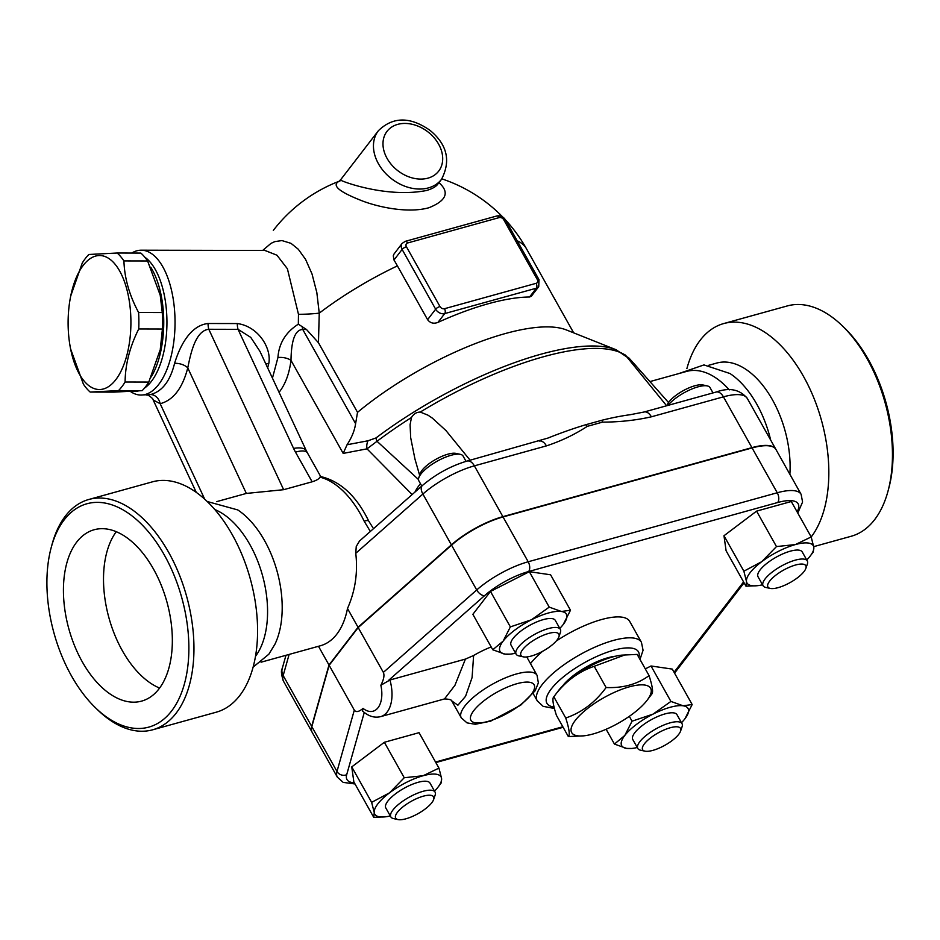 <?xml version="1.0" encoding="UTF-8"?>
<svg xmlns="http://www.w3.org/2000/svg" width="940" height="940" viewBox="0 0 940 940"><rect width="100%" height="100%" fill="white"/><g stroke="black" fill="none" stroke-linecap="round" stroke-linejoin="round"><path stroke-width="1.41" d="M583.611 735.844A45.273 14.664 150.7 0 0 646.92 700.511A45.273 14.664 150.7 0 0 647.178 700.171A45.273 14.664 150.7 0 0 632.291 686.082A45.273 14.664 150.7 0 0 579.334 715.798A45.273 14.664 150.7 0 0 583.611 735.844L568.347 736.572C570.098 735.057 569.229 728.864 565.739 718.007C581.813 712.52 595.267 702.356 606.1 687.528C623.044 688.233 637.367 684.261 649.07 675.625C652.56 686.482 653.429 692.674 651.678 694.19M625.241 654.804L594.197 666.307C578.112 671.795 564.658 681.958 553.824 696.787L558.325 690.806A45.273 14.664 -29.3 0 1 621.904 655.133L637.167 654.405L649.07 675.625M594.197 666.307L606.1 687.528M565.739 718.007L553.824 696.787C552.074 698.303 552.943 704.495 556.433 715.352L568.347 736.572M562.755 685.73A38.023 12.314 -29.3 0 1 615.265 656.261M649.986 381.57L686.576 371.429A83.296 47.646 74.5 0 1 729.275 389.889M729.945 373.497A83.296 47.646 74.5 0 1 729.992 373.532A83.296 47.646 74.5 0 1 770.683 440.108M716.832 363.04A83.296 47.646 74.5 0 1 768.25 392.92A83.296 47.646 74.5 0 1 789.87 474.289M686.893 368.598A119.509 68.362 74.5 0 1 723.683 323.572A119.509 68.362 74.5 0 1 813.593 397.326A119.509 68.362 74.5 0 1 811.197 537.01M813.711 546.645L851.158 536.27A119.509 68.362 -105.5 0 0 874.588 519.702A119.509 68.362 -105.5 0 0 888.065 490.927A119.509 68.362 -105.5 0 0 842.322 325.828A119.509 68.362 -105.5 0 0 787.309 305.935M842.322 325.828L844.484 327.919A115.89 66.294 74.5 0 1 888.841 488.013L888.065 490.915M421.778 486.051L418.864 480.869A25.357 8.213 -29.3 0 1 418.829 477.661A25.357 8.213 -29.3 0 1 436.959 461.305A25.357 8.213 -29.3 0 1 460.365 454.349A25.357 8.213 -29.3 0 1 463.079 456.053L466.052 461.34M460.365 454.349L455.923 453.386A21.726 7.038 150.7 0 0 435.855 459.331A21.726 7.038 150.7 0 0 420.309 473.361L418.829 477.661M419.639 475.311L414.951 459.026L410.686 437.723L410.087 424.716L411.473 417.513C413.635 413.906 416.561 412.096 420.251 412.072L427.959 415.163L432.294 418.077L445.96 430.555L470.106 460.212M668.07 405.363A25.357 8.213 -29.3 0 1 687.445 391.005A25.357 8.213 -29.3 0 1 707.327 385.929A25.357 8.213 -29.3 0 1 710.041 387.632L713.002 392.908M707.327 385.929L702.873 384.954A21.726 7.038 150.7 0 0 685.671 389.395A21.726 7.038 150.7 0 0 669.08 401.803A21.726 7.038 150.7 0 0 667.271 404.94L667.024 405.645M666.625 405.763L625.264 354.979M420.251 412.072A188.811 61.159 -29.3 0 1 625.417 355.226L634.441 364.121L668.528 402.555M418.5 479.541L377.022 441.283A188.811 61.159 -29.3 0 1 411.473 417.513M644.111 412.002A10.869 6.216 74.5 0 1 651.373 416.808L723.424 396.845A10.869 6.216 74.5 0 0 716.163 392.039L644.111 412.002L630.223 414.704A208.234 67.457 150.7 0 0 601.8 420.286L585.738 424.739A208.234 67.457 150.7 0 0 547.961 438.064L467.11 461.047A10.869 6.216 74.5 0 1 474.371 465.852L546.422 445.889A10.869 6.216 -105.5 0 0 539.161 441.083M312.068 732.131A50.701 16.427 -29.3 0 1 311.986 731.99A50.701 16.427 -29.3 0 1 311.669 726.35L328.988 665.003L358.034 627.274L451.388 544.847A50.701 16.427 -29.3 0 1 502.877 516.648L751.93 447.64A50.701 16.427 -29.3 0 1 775.817 449.238A50.701 16.427 -29.3 0 1 775.888 449.39M318.484 646.285L328.988 665.003M797.766 513.052L802.584 502.042L801.127 494.358L775.982 449.531A50.701 16.427 150.7 0 0 752.094 447.934L503.041 516.941A50.701 16.427 150.7 0 0 451.553 545.153L358.199 627.567L329.153 665.297L311.833 726.644A50.701 16.427 150.7 0 0 312.151 732.284L337.307 777.098L343.171 782.386L355.014 783.972M358.199 627.567L383.356 672.394C384.636 675.273 383.802 679.55 380.865 685.236L389.947 679.996L465.418 659.093L454.925 685.331L444.491 698.937L380.747 716.597C374.496 718.184 368.41 716.303 362.488 710.957L363.04 708.396C358.88 711.921 355.978 712.496 354.31 710.111L336.99 771.47A50.701 16.427 150.7 0 0 337.307 777.098M329.153 665.297L354.31 710.111M465.418 659.093L473.619 655.497A43.463 14.077 -29.3 0 1 491.185 646.955M645.298 668.892L651.02 665.99L672.276 669.092L692.169 704.542L684.931 718.771A38.023 12.314 150.7 0 0 685.154 718.489A38.023 12.314 150.7 0 0 683.11 705.787L692.169 704.542M384.789 816.884L373.744 817.342L353.851 781.904L351.748 766.899L384.354 742.283L419.052 732.671L438.945 768.109L441.577 778.414A38.023 12.314 150.7 0 0 423.164 775.723A38.023 12.314 150.7 0 0 389.512 792.843A38.023 12.314 150.7 0 0 374.261 812.642A38.023 12.314 150.7 0 0 384.789 816.884A38.023 12.314 150.7 0 0 390.3 815.943M492.76 649.763L503.135 641.127A38.023 12.314 150.7 0 0 504.956 654.111L492.76 649.763L472.867 614.314L490.48 591.448L529.337 571.685L550.593 574.787L570.486 610.236L563.248 624.466A38.023 12.314 150.7 0 0 563.471 624.184A38.023 12.314 150.7 0 0 561.427 611.482A38.023 12.314 150.7 0 0 531.37 619.812A38.023 12.314 150.7 0 0 503.135 641.127L510.361 626.886L531.37 619.812L549.23 607.123L561.427 611.482L570.486 610.236M745.972 586.184L746.489 581.484A38.023 12.314 150.7 0 0 757.029 585.726L745.972 586.184L726.091 550.746L723.976 535.741L756.582 511.125L791.292 501.514L811.185 536.952L813.805 547.256A38.023 12.314 150.7 0 0 795.393 544.566L811.185 536.952M681.477 722.707A38.023 12.314 150.7 0 0 684.931 718.771M631.75 748.463L626.639 748.416A38.023 12.314 150.7 0 0 631.75 748.463A38.023 12.314 150.7 0 0 637.261 747.511M626.639 748.416L614.443 744.069L624.818 735.433A38.023 12.314 150.7 0 0 626.639 748.416M606.136 729.275L614.443 744.069M373.744 817.342L374.261 812.642L371.641 802.349L389.512 792.843L404.235 777.732L423.164 775.723L438.945 768.109M351.748 766.899L371.641 802.349M384.354 742.283L404.235 777.732M490.48 591.448L510.361 626.886M529.337 571.685L549.23 607.123M624.818 735.433L632.044 721.192L653.053 714.118A38.023 12.314 150.7 0 0 624.818 735.433M629.318 716.339L632.044 721.192M653.053 714.118L670.913 701.428L683.11 705.787A38.023 12.314 150.7 0 0 653.053 714.118M651.02 665.99L670.913 701.428M637.802 748.475L632.773 739.51A25.357 8.213 -29.3 0 1 641.444 726.209A25.357 8.213 -29.3 0 1 665.038 713.895A25.357 8.213 -29.3 0 1 676.988 714.694L682.017 723.659A25.357 8.213 150.7 0 0 670.067 722.86A25.357 8.213 150.7 0 0 646.473 735.174A25.357 8.213 150.7 0 0 637.802 748.475A25.357 8.213 150.7 0 0 640.504 750.179L644.957 751.154A21.726 7.038 -29.3 0 1 647.566 740.426A21.726 7.038 -29.3 0 1 670.291 727.736A21.726 7.038 -29.3 0 1 680.56 731.167A21.726 7.038 -29.3 0 1 665.027 745.197A21.726 7.038 -29.3 0 1 644.957 751.154M680.56 731.167L682.052 726.867A25.357 8.213 150.7 0 0 682.017 723.659M434.515 791.127A38.023 12.314 150.7 0 0 438.193 786.921A38.023 12.314 150.7 0 0 441.577 778.414L441.06 783.114M390.84 816.895L385.811 807.942A25.357 8.213 -29.3 0 1 403.895 788.366A25.357 8.213 -29.3 0 1 430.027 783.126L435.055 792.091A25.357 8.213 150.7 0 0 408.935 797.332A25.357 8.213 150.7 0 0 390.84 816.895A25.357 8.213 150.7 0 0 393.555 818.599L397.996 819.574A21.726 7.038 -29.3 0 1 411.18 801.35A21.726 7.038 -29.3 0 1 433.61 799.587A21.726 7.038 -29.3 0 1 431.801 802.725A21.726 7.038 -29.3 0 1 415.198 815.144A21.726 7.038 -29.3 0 1 397.996 819.574M433.61 799.587L435.091 795.287A25.357 8.213 150.7 0 0 435.055 792.091M559.793 628.402A38.023 12.314 150.7 0 0 563.248 624.466M510.068 654.146L504.956 654.111A38.023 12.314 150.7 0 0 510.068 654.146A38.023 12.314 150.7 0 0 515.578 653.206M516.119 654.17L511.09 645.204A25.357 8.213 -29.3 0 1 529.173 625.641A25.357 8.213 -29.3 0 1 555.305 620.388L560.334 629.354A25.357 8.213 150.7 0 0 534.202 634.606A25.357 8.213 150.7 0 0 516.119 654.17A25.357 8.213 150.7 0 0 518.833 655.873L523.274 656.837A21.726 7.038 -29.3 0 1 536.458 638.613A21.726 7.038 -29.3 0 1 558.889 636.862A21.726 7.038 -29.3 0 1 531.182 656.073A21.726 7.038 -29.3 0 1 523.274 656.837M558.889 636.862L560.369 632.561A25.357 8.213 150.7 0 0 560.334 629.354M776.475 546.575L795.393 544.566A38.023 12.314 150.7 0 0 761.741 561.685L776.475 546.575L756.582 511.125M806.755 559.97A38.023 12.314 150.7 0 0 810.421 555.752A38.023 12.314 150.7 0 0 813.805 547.256L813.288 551.956M757.029 585.726A38.023 12.314 150.7 0 0 762.54 584.786M746.489 581.484L743.869 571.191L761.741 561.685A38.023 12.314 150.7 0 0 746.489 581.484M723.976 535.741L743.869 571.191M763.068 585.738L758.039 576.772A25.357 8.213 -29.3 0 1 760.107 569.922A25.357 8.213 -29.3 0 1 783.396 553.625A25.357 8.213 -29.3 0 1 802.255 551.968L807.284 560.933A25.357 8.213 150.7 0 0 788.425 562.59A25.357 8.213 150.7 0 0 765.136 578.887A25.357 8.213 150.7 0 0 763.068 585.738A25.357 8.213 150.7 0 0 765.783 587.441L770.236 588.417A21.726 7.038 -29.3 0 1 769.684 581.085A21.726 7.038 -29.3 0 1 792.902 565.845A21.726 7.038 -29.3 0 1 805.839 568.43A21.726 7.038 -29.3 0 1 790.305 582.459A21.726 7.038 -29.3 0 1 770.236 588.417M805.839 568.43L807.331 564.129A25.357 8.213 150.7 0 0 807.284 560.933M451.811 700.982L457.909 705.2L465.559 696.305L472.08 677.576L473.619 655.497M444.491 698.937L444.491 698.937C449.344 699.137 451.823 699.865 451.905 701.146L461.27 717.843L467.027 722.884L475.311 724.27L490.621 721.168L520.643 705.223L535.142 690.794L538.361 682.875L537.057 675.308A43.463 14.077 150.7 0 0 504.721 678.151A43.463 14.077 150.7 0 0 464.806 706.093A43.463 14.077 150.7 0 0 461.27 717.843M601.8 420.286A10.869 5.264 88.2 0 1 602.528 422.13C619.601 422.084 635.886 420.309 651.373 416.808M261.038 662.207L320.481 645.733A83.296 47.646 74.5 0 0 336.802 634.183A83.296 47.646 74.5 0 0 347.495 608.486C355.214 591.084 357.976 572.695 355.767 553.308L356.248 546.469L359.503 541.029L422.365 485.534A10.869 5.687 48.6 0 0 422.882 494.052A50.701 16.427 -29.3 0 1 474.371 465.852L502.877 516.648M546.422 445.889C561.145 441.024 574.763 434.515 587.288 426.349A10.869 6.85 -120.9 0 0 585.738 424.739M265.01 250.475L276.947 255.21L287.393 268.758L298.474 314.301L298.333 324.183C285.701 332.267 278.91 343.394 277.935 357.541L272.447 378.139M130.378 391.428A72.427 33.946 -89.9 0 0 140.941 395.059A72.427 33.946 -89.9 0 0 175.04 322.702A72.427 33.946 -89.9 0 0 141.258 250.193A72.427 33.946 -89.9 0 0 131.776 253.048M267.653 367.869L268.781 363.569C271.825 347.753 257.76 326.145 237.303 323.56L208.069 323.501C188.752 325.604 178.847 349.433 174.582 363.357C170.187 381.064 162.197 391.451 150.588 394.53L140.941 395.059M144.795 257.172A68.808 32.254 90.1 0 1 166.944 322.679A68.808 32.254 90.1 0 1 144.502 388.091M138.274 390.97A68.808 32.254 90.1 0 1 135.36 391.393A68.808 32.254 90.1 0 1 134.549 391.416L131.341 391.416A68.808 32.254 90.1 0 1 130.93 391.404M133.445 391.275A68.808 32.254 90.1 0 1 132.164 391.393A68.808 32.254 90.1 0 1 131.341 391.416M150.694 267.16A68.808 32.254 90.1 0 1 151.175 376.964M160.223 295.242L160.411 296.241A66.999 31.396 90.1 0 1 160.293 349.093L162.42 329.024A75.141 35.215 -89.9 0 0 162.268 312.538L160.223 295.242L147.603 260.968A75.141 35.215 -89.9 0 0 140.835 253.072L117.159 253.013A75.141 35.215 90.1 0 1 123.927 260.921C124.48 278.099 129.368 295.289 138.591 312.48A75.141 35.215 90.1 0 1 138.744 328.965C129.861 346.637 125.302 364.321 125.09 382.004A75.141 35.215 90.1 0 1 118.487 390.594L90.169 392.062A75.141 35.215 90.1 0 1 83.402 384.166L70.594 348.893A66.999 31.396 -89.9 0 0 113.129 382.791A66.999 31.396 -89.9 0 0 127.123 290.413A66.999 31.396 -89.9 0 0 83.249 265.339A66.999 31.396 -89.9 0 0 70.712 296.041A66.999 31.396 -89.9 0 0 70.594 348.893M90.169 392.062L113.858 392.121L142.163 390.652A75.141 35.215 -89.9 0 0 148.779 382.063L160.129 349.927M148.779 382.063L125.09 382.004M142.163 390.652L118.487 390.594M70.712 296.041L82.238 263.071A75.141 35.215 90.1 0 1 85.434 258.394A75.141 35.215 90.1 0 1 88.854 254.482L117.159 253.013M162.42 329.024L138.744 328.965M162.268 312.538L138.591 312.48M147.603 260.968L123.927 260.921M141.258 250.193L264.916 250.475L276.947 255.21L287.393 268.758L298.474 314.301A21.726 2.303 176.9 0 0 319.248 313.149L316.827 292.528L312.01 273.928L305.582 259.405L298.286 249.241L291.012 243.354L281.93 240.57L274.833 241.615L271.002 243.366L262.648 250.463M537.304 279.544A3.619 2.726 -142.4 0 1 536.117 283.328A3.619 2.068 74.5 0 1 536.341 288.204A7.238 5.464 37.6 0 0 538.726 286.641L531.335 296.241L529.561 297.005A152.104 49.268 150.7 0 0 437.958 322.385C433.693 324.018 430.238 323.113 427.594 319.671L397.409 265.879A137.428 78.608 -105.5 0 0 393.978 260.004L393.284 255.797L394.001 254.047L402.109 243.425A7.238 5.464 37.6 0 0 402.12 249.429A3.619 1.175 -29.3 0 1 406.433 246.75A3.619 2.726 -142.4 0 1 407.619 242.978L499.222 217.587A3.619 2.726 -142.4 0 1 503.77 219.784L537.304 279.544A3.619 1.175 -29.3 0 1 539.008 279.662L505.473 219.901A3.619 1.175 150.7 0 0 503.77 219.784M339.058 181.314C331.656 185.227 338.565 191.419 359.773 199.903C376.188 206.741 407.337 213.756 428.875 207.752C446.477 200.702 449.837 192.324 438.957 182.654M628.284 357.447A188.811 61.159 -29.3 0 1 629.894 359.056L616.041 349.727L566.327 329.928A152.104 49.268 150.7 0 0 357.529 412.343L318.46 342.736L319.248 313.149A152.104 49.268 150.7 0 1 397.409 265.879M437.711 184.263L437.688 184.299C435.737 186.849 431.965 188.928 426.349 190.538C384.354 198.669 336.826 179.481 340.55 179.869L338.929 181.397L340.092 180.891A152.104 152.104 0 0 0 340.057 180.903M441.506 179.329C451.059 160.846 447.193 144.502 429.909 130.284C410.052 116.466 392.873 116.619 378.373 130.731A39.833 30.021 37.6 0 0 384.19 171.844A39.833 30.021 37.6 0 0 428.382 187.906A39.833 30.021 37.6 0 0 441.506 179.329L437.84 184.087M318.46 342.736L306.487 329.494L298.333 324.183M268.781 363.569A10.869 5.746 13.6 0 0 265.891 364.086M146.699 395.07C147.968 394.33 153.772 399.089 153.173 399.97L160.176 403.718A10.869 9.13 77.1 0 0 150.588 394.53M237.303 323.56A10.869 5.088 -89.9 0 0 238.043 329.341L250.757 337.389L260.016 351.478L306.393 450.906A25.357 9.447 -25 0 0 293.586 448.415A50.701 38.211 37.6 0 0 295.477 452.105L312.151 481.797L283.645 489.693L246.339 493.43L216.553 501.666M204.709 499.175L160.176 403.718C173.301 400.193 182.501 388.244 187.765 367.881A10.869 5.746 13.6 0 0 174.582 363.357M208.069 323.501A10.869 5.088 -89.9 0 0 208.797 329.282L238.043 329.341L293.586 448.415M246.339 493.43L187.765 367.881C190.444 354.838 195.144 330.61 208.797 329.282L283.645 489.693M279.062 392.321C285.302 384.46 289.273 373.815 290.989 360.373A10.869 5.217 7 0 0 277.935 357.541M616.041 349.727A186.907 60.548 150.7 0 0 375.977 437.946L368.034 440.766L347.048 444.761L343.194 453.409L290.989 360.373C291.2 349.656 292.269 329.799 302.751 329.482A10.869 5.088 90.1 0 1 302.175 326.579M375.977 437.946A10.869 3.948 53 0 0 377.022 441.283L367 448.85L412.143 494.558M368.034 440.766A10.869 8.824 88.8 0 0 367 448.85L343.194 453.409M357.529 412.343L355.602 423.658C354.627 430.508 351.783 437.535 347.048 444.761M414.975 492.055A25.357 14.03 -43.1 0 1 420.474 483.748M312.151 481.797C316.604 480.399 319.189 478.848 319.917 477.144L320.575 476.521C340.503 481.245 356.565 496.12 368.75 521.124L368.75 521.124A10.14 2.515 154.2 0 0 364.132 521.101L370.337 531.464M253.107 667.141L268.852 654.205L274.95 644.206A83.296 47.646 -105.5 0 0 237.75 509.927L207.211 501.502M214.802 509.539A83.296 47.646 74.5 0 1 262.471 575.374A83.296 47.646 74.5 0 1 255.48 656.343M88.842 499.469L152.468 481.832A119.509 68.362 74.5 0 1 242.473 555.916A119.509 68.362 74.5 0 1 239.712 695.612A119.509 68.362 74.5 0 1 216.294 712.179L152.656 729.804A119.509 68.362 -105.5 0 0 176.086 713.237A119.509 68.362 -105.5 0 0 178.847 573.541A119.509 68.362 -105.5 0 0 88.842 499.469A119.509 68.362 -105.5 0 0 51.935 544.824L51.16 547.726A115.89 66.294 74.5 0 1 153.831 538.691A115.89 66.294 74.5 0 1 171.538 711.051A115.89 66.294 74.5 0 1 95.516 707.82A115.89 66.294 74.5 0 1 51.16 547.726M95.516 707.82L97.678 709.911A119.509 68.362 -105.5 0 0 152.656 729.804M76.728 542.074A88.912 50.854 74.5 0 1 94.141 529.749A88.912 50.854 74.5 0 1 166.885 601.823A88.912 50.854 74.5 0 1 141.658 701.099A88.912 50.854 74.5 0 1 74.683 646.027A88.912 50.854 74.5 0 1 76.728 542.074M116.266 531.688A88.912 50.854 -105.5 0 0 108.958 617.909A88.912 50.854 -105.5 0 0 159.589 688.068M347.495 608.486L358.034 627.274M554.071 707.045A52.511 17.014 -29.3 0 1 551.181 689.067A52.511 17.014 -29.3 0 1 606.288 652.595A52.511 17.014 -29.3 0 1 638.883 657.459M639.987 659.422L643.066 650.269L641.444 642.337A59.761 19.352 150.7 0 0 596.982 646.262A59.761 19.352 150.7 0 0 542.11 684.673A59.761 19.352 150.7 0 0 537.234 700.829L543.12 706.328L554.436 708.49M530.489 663.593A59.761 19.352 -29.3 0 1 542.603 651.303M556.104 641.162A59.761 19.352 -29.3 0 1 629.718 621.422L641.444 642.337M311.669 726.35L283.163 675.555A10.869 9.776 -164.2 0 1 282.247 668.493C280.86 670.479 281.272 674.709 283.481 681.195A50.701 16.427 -29.3 0 1 283.163 675.555L289.132 654.416M363.04 708.396A25.357 14.5 -105.5 0 0 378.056 707.691A25.357 14.5 -105.5 0 0 380.865 685.236M388.408 680.525L484.511 595.69A7.238 3.795 -131.4 0 1 476.709 589.968L383.356 672.394M484.511 595.69A43.463 14.077 -29.3 0 1 528.644 571.52A7.238 4.148 -105.5 0 0 528.186 561.768A50.701 16.427 150.7 0 0 476.709 589.968L451.553 545.153M528.644 571.52L777.697 502.512A7.238 4.148 -105.5 0 0 777.251 492.76L528.186 561.768L503.041 516.941M801.127 494.358A50.701 16.427 150.7 0 0 777.251 492.76L752.094 447.934M777.697 502.512A43.463 14.077 -29.3 0 1 797.108 511.877M743.587 581.919L674.05 672.253M562.837 726.761L435.537 762.034M354.356 782.797A43.463 14.077 -29.3 0 1 346.696 774.701A7.238 6.521 -164.2 0 1 336.99 771.47L311.833 726.644M346.696 774.701L364.262 712.496M473.889 710.476A36.214 11.727 -29.3 0 1 529.408 682.24A36.214 11.727 -29.3 0 1 504.251 714.917A36.214 11.727 -29.3 0 1 473.889 710.476M380.747 716.597A32.594 18.647 -105.5 0 0 389.947 679.996M751.93 447.64L723.424 396.845A50.701 16.427 -29.3 0 1 747.312 398.443L775.817 449.238M355.767 553.308L422.882 494.052L451.388 544.847M587.288 426.349L602.528 422.13M505.45 219.866A152.104 152.104 0 0 1 526.471 248.759A152.104 49.268 150.7 0 0 517.188 240.781M393.978 260.004L402.12 249.429L435.655 309.19A7.238 5.464 37.6 0 0 444.726 313.584L536.341 288.204L529.561 297.005M402.109 243.425L405.199 241.368A3.619 2.068 74.5 0 1 407.619 242.978M405.199 241.368L496.802 215.988A3.619 2.068 74.5 0 1 499.222 217.587M536.117 283.328L444.503 308.708A3.619 2.068 74.5 0 1 444.726 313.584L437.958 322.385M444.503 308.708A3.619 2.726 -142.4 0 1 439.967 306.511A3.619 1.175 150.7 0 0 435.655 309.19L427.594 319.671M439.967 306.511L406.433 246.75M427.935 178.154A32.594 24.558 -142.4 0 1 382.98 143.996A32.594 24.558 -142.4 0 1 427.606 131.635A32.594 24.558 -142.4 0 1 427.935 178.154M355.602 423.658L302.751 329.482L306.487 329.494M319.917 477.144A83.296 47.646 74.5 0 1 364.132 521.101M320.693 476.545L307.427 452.904A25.357 8.213 150.7 0 0 295.477 452.105M647.178 700.171L651.749 694.096M533.144 693.556L537.234 700.829M678.962 373.532L703.966 364.92L729.992 373.532M708.807 365.272L716.856 363.04M723.706 323.56L787.344 305.923M629.894 359.056L636.744 366.682M285.971 655.286L282.247 668.493M744.081 582.812L674.544 673.146M563.13 727.29L435.831 762.563M438.193 786.921L441.119 783.032M810.421 555.752L813.347 551.874M526.764 656.942L537.057 675.308M283.481 681.195L311.986 731.99M716.163 392.039C729.428 387.257 739.803 389.395 747.312 398.443M422.365 485.534C435.796 474.148 450.707 465.981 467.11 461.047M502.771 217.046A152.104 152.104 0 0 0 441.859 178.87M339.117 181.267A152.104 152.104 0 0 0 273.305 230.406M496.802 215.988C500.48 215.342 503.358 216.647 505.473 219.901M538.726 286.641L539.008 279.662M526.471 248.759L573.67 332.854M378.373 130.731L340.55 179.869M153.173 399.97L196.284 492.384M368.75 521.124L373.509 528.668M307.427 452.904L306.393 450.906"/></g></svg>
